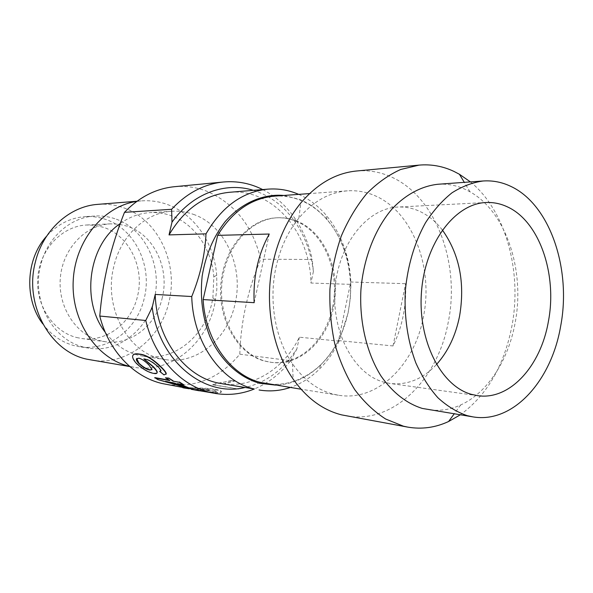 <?xml version="1.0" encoding="UTF-8"?>
<svg xmlns="http://www.w3.org/2000/svg" width="593" height="593" viewBox="0 0 593 593"><rect width="100%" height="100%" fill="white"/><g stroke="black" fill="none" stroke-linecap="round" stroke-linejoin="round"><path stroke-width="0.44" stroke-dasharray="2.96 2.22" d="M136.775 201.405L141.097 200.908C150.051 200.234 158.724 201.398 167.122 204.407C194.548 214.058 214.288 243.33 216.697 275.308L216.838 289.317L214.673 304.55C206.468 344.125 170.421 373.909 133.81 367.245L129.585 366.385M91.092 360.047C126.309 366.467 161.155 338.685 169.057 301.518C178.56 263.062 158.02 219.18 122.988 207.58C114.886 204.785 106.532 203.71 97.912 204.355M114.827 218.706C108.349 216.527 101.67 215.63 94.806 216.03C70.493 217.134 47.218 237.548 40.687 265.13C31.11 300.725 52.977 340.456 84.08 347.164L89.017 348.15C118.496 352.991 147.62 329.745 154.343 298.516C162.534 265.694 144.736 228.298 114.827 218.706M120.283 223.494C129.496 216.934 139.37 213.31 149.903 212.628C157.108 212.212 164.113 213.198 170.895 215.585C194.534 223.724 211.723 249.023 213.821 276.798L212.887 298.012L212.064 302.185C205 336.023 174.572 361.419 143.61 356.334L138.421 355.296C125.345 351.879 114.293 344.214 105.272 332.295M193.348 214.332C225.17 225.207 243.842 266.976 235.102 303.646C227.912 338.529 197.002 364.791 165.499 359.617L160.221 358.55C126.954 351.301 103.412 306.611 113.826 266.442C120.928 235.332 146.026 212.405 171.992 211.264C179.331 210.841 186.447 211.864 193.348 214.332M42.8 323.882C51.369 335.201 62.006 342.495 74.711 345.763L79.603 346.742C108.808 351.538 137.687 328.655 144.344 297.879C152.46 265.538 134.789 228.676 105.146 219.247C98.72 217.097 92.108 216.223 85.303 216.615C70.441 217.698 57.551 224.221 46.625 236.184M174.394 186.706C185.387 185.713 196.009 187.151 206.245 191.013C234.531 203.147 252.685 225.881 260.712 259.208C247.755 290.051 240.788 321.71 239.809 354.184C219.706 378.319 195.015 388.348 165.743 384.286M76.69 337.528L81.797 338.529C106.955 342.317 131.787 322.54 137.591 295.907C144.736 267.576 129.126 235.317 103.219 227.245L95.11 225.362L86.771 224.992C62.517 225.918 40.294 248.704 37.856 276.731C35.195 304.728 52.955 331.724 76.69 337.528M162.349 297.419C156.411 325.038 131.053 345.6 105.324 341.724L100.098 340.701C75.808 334.726 57.617 306.7 60.36 277.591C62.88 248.46 85.674 224.791 110.483 223.85L119.008 224.243L127.302 226.2C153.772 234.606 169.657 268.043 162.349 297.419M283.862 195.453L299.509 199.381C309.946 203.614 319.108 210.322 326.995 219.499C347.009 242.656 355.074 279.518 348.054 312.563C343.54 333.629 334.4 351.093 320.628 364.94C307.471 377.689 292.46 384.412 275.589 385.109M220.967 383.493C252.284 389.067 283.958 369.076 299.376 337.202L339.129 341.131L348.128 312.852L350.315 298.442L350.952 284.373L310.925 283.031C310.398 232.893 273.032 188.1 229.343 192.302M298.694 194.378C309.035 198.974 318.144 205.86 326.017 215.051C341.65 234.072 349.959 257.177 350.952 284.373M295.877 220.722C324.697 231.166 341.546 271.787 333.496 307.537C326.943 341.071 299.509 366.526 271.335 362.345L265.434 361.152C238.742 354.236 218.602 319.812 221.864 283.788C224.873 247.733 250.439 218.654 277.665 217.764C283.921 217.498 289.992 218.491 295.877 220.722M332.473 307.478C340.515 271.772 323.674 231.196 294.869 220.766C288.991 218.528 282.92 217.542 276.664 217.809C249.453 218.698 223.902 247.741 220.9 283.75C217.638 319.731 237.771 354.11 264.448 361.018L270.341 362.212C298.509 366.392 325.92 340.968 332.473 307.478M374.205 195.386C412.439 211.004 433.868 267.591 423.328 317.307C414.537 365.014 377.155 401.965 338.366 395.212L332.94 394.071C317.211 389.86 303.727 379.772 292.49 363.798C275.159 338.885 268.496 300.755 276.071 266.894C280.37 247.77 287.976 231.507 298.872 218.12C313.089 201.398 329.234 192.302 347.313 190.85C356.615 190.227 365.577 191.739 374.205 195.386M338.544 340.59L393.026 345.949C397.621 336.609 400.994 326.624 403.144 315.987C405.271 305.343 406.079 294.58 405.575 283.684L350.752 282.001L338.544 340.59C323.615 370.121 294.684 388.378 266.057 383.575M274.27 196.15C283.261 195.549 291.941 196.906 300.325 200.226C329.011 211.397 349.114 245.398 350.752 282.001M356.497 171.006C368.409 169.976 379.831 171.881 390.78 176.744C435.87 196.179 460.479 263.344 448.226 322.251C437.842 379.802 392.788 424.907 345.778 415.775M470.434 181.903C505.918 210.582 522.411 272.098 511.803 326.624C504.013 365.94 486.838 395.353 460.272 414.848M437.767 184.275C447.33 183.645 456.521 185.357 465.349 189.419L470.027 191.828C506.34 211.894 525.354 271.127 515.043 323.296C508.223 360.477 487.468 392.855 460.694 404.945C450.065 409.785 439.131 411.349 427.901 409.63M442.341 229.965C435.536 221.152 427.583 214.77 418.488 210.804C411.824 207.973 404.923 206.72 397.784 207.053C367.46 208.128 338.536 243.79 335.089 288.131C331.354 332.436 354.125 374.294 383.908 382.181L390.061 383.471C407.406 385.361 422.876 379.046 436.47 364.525M160.948 370.862L161.155 370.366L159.006 367.245C153.231 361.893 148.294 359.069 144.195 358.787L143.61 358.713L144.099 359.024M157.019 372.96L154.084 373.175C148.843 372.33 143.069 369.054 136.753 363.361C133.736 360.062 132.447 357.453 132.899 355.533L133.336 354.718M166.062 374.279L164.187 374.657L159.806 371.159M183.882 384.486L177.522 383.641M178.589 383.834L177.641 383.36M193.481 389.297L157.908 379.342L154.832 377.615M169.101 380.157L169.939 380.306L165.595 377.526M184.972 387.844L209.388 389.786L193.459 389.408M199.456 390.528L214.94 392.566C218.224 392.633 220.314 392.418 221.219 391.906C221.871 390.987 219.973 390.172 215.526 389.46C211.79 388.719 206.913 388.245 200.886 388.044L182.866 387.451M243.234 387.444L222.835 383.96L234.569 381.002L231.522 380.498L212.731 384.575L238.638 389.082L243.234 387.444L222.835 383.96M239.809 354.184L290.592 360.707L288.621 363.175C278.814 375.021 267.265 383.671 253.982 389.127M262.684 189.575C275.456 196.172 286.211 205.808 294.958 218.476C303.223 230.625 308.975 244.301 312.222 259.489L260.712 259.208M299.376 337.202L296.863 348.981L289.258 359.521C276.924 374.324 262.106 383.671 244.798 387.555M290.592 360.707L296.863 348.981M253.396 190.331C270.312 195.72 284.277 206.334 295.277 222.167C305.047 236.592 311.08 253.018 313.4 271.446L312.222 259.489M313.4 271.446L310.925 283.031M339.129 341.131C333.903 351.975 327.277 361.359 319.256 369.283C310.621 377.741 300.962 383.804 290.274 387.474M269.252 234.035L254.167 302.682M393.026 345.949L405.575 283.684M222.894 384.242L234.569 381.002M234.65 381.269L231.522 380.498M231.604 380.765L215.652 383.604M215.704 383.879L212.731 384.575M212.776 384.857L238.638 389.082M243.286 387.726L238.682 389.371M189.219 388.815L188.411 388.422M188.396 388.541L191.724 388.326M191.702 388.623L196.528 388.489M196.513 388.786L209.388 389.786M209.388 390.083L196.958 389.364M196.935 389.668L191.509 389.319M210.278 392.529L214.94 392.566M214.918 392.87C218.209 392.944 220.314 392.722 221.226 392.21C221.878 391.284 219.981 390.461 215.541 389.757L215.526 389.46M215.541 389.757C211.805 389.015 206.92 388.541 200.886 388.341L200.886 388.044M200.886 388.341L188.559 387.785M188.537 388.081L182.74 387.696M212.25 392.321L197.135 390.157L214.281 390.972C216.067 391.321 216.69 391.669 216.141 392.01L212.25 392.321L199.003 390.661M199.048 390.357L197.18 389.853L201.183 390.246M201.212 389.949L214.281 390.972M214.281 390.676C216.074 391.024 216.697 391.365 216.149 391.714L212.279 392.017M180.872 386.028L184.371 386.984L174.394 382.774L165.447 381.151L167.248 381.781M151.934 369.698L152.142 369.15L149.08 365.192M149.266 364.954C145.455 360.952 142.001 358.632 138.895 357.994L138.695 358.209M138.895 357.994L136.716 358.446M213.821 276.798L216.697 275.308M212.887 298.012L215.622 299.754M105.324 341.724L81.797 338.529M326.995 219.499L326.017 215.051M298.872 218.12L300.829 202.954M470.027 191.828L464.304 182.347M477.55 395.657L390.061 383.471M141.097 200.908L137.005 201.235M133.81 367.245L129.8 366.57M94.806 216.03L85.303 216.615M171.992 211.264L149.903 212.628M165.499 359.617L143.61 356.334M89.017 348.15L79.603 346.742M110.483 223.85L86.771 224.992M191.383 389.03L185.765 387.992M289.258 359.521L288.621 363.175M295.277 222.167L294.958 218.476M320.628 364.94L319.256 369.283M277.665 217.764L276.664 217.809M271.335 362.345L270.341 362.212M347.313 190.85L309.568 193.585M338.366 395.212L301.036 389.208M292.49 363.798L293.12 379.075M460.694 404.945L454.179 413.862M486.008 202.524L397.784 207.053"/><path stroke-width="0.89" d="M137.005 201.235L97.912 204.355C69.826 206.142 43.007 229.98 35.358 262.128C23.92 304.454 50.108 351.582 86.808 359.173L129.8 366.57M182.785 387.444L162.2 383.538C133.721 377.066 108.363 350.715 99.772 316.047C101.203 298.724 103.945 281.312 108.008 263.803C112.314 246.28 117.807 229.12 124.493 212.338C139.11 197.158 155.744 188.618 174.394 186.706L223.383 181.999C237.2 180.791 250.298 183.319 262.684 189.575M267.866 189.145L229.343 192.302C204.489 194.852 184.386 209.047 169.035 234.902L206.008 233.857C221.812 206.66 242.433 191.754 267.866 189.145C277.865 188.389 287.509 189.864 296.804 193.585L298.694 194.378M460.272 414.848L448.597 421.504C435.344 427.664 421.675 429.525 407.584 427.086L341.694 414.892C322.903 410.148 306.707 398.214 293.12 379.075C272.157 349.218 263.996 302.882 273.21 261.832C278.451 238.638 287.657 219.01 300.829 202.954C317.285 183.719 335.838 173.074 356.497 171.006L419.058 165.121C431.2 164.068 442.83 166.166 453.941 171.407L459.427 174.275L470.434 181.903M510.944 186.439C550.252 204.793 571.608 269.43 560.637 326.276C551.431 380.802 513.101 423.854 472.836 416.864L467.202 415.649C456.832 412.098 447.063 406.131 437.893 397.74C429.265 388.044 421.897 376.399 415.789 362.797C407.636 340.812 404.137 316.951 405.286 291.2C407.702 265.59 414.433 242.789 425.47 222.805C433.335 210.648 442.163 200.656 451.955 192.836C462.103 186.402 472.502 182.451 483.162 180.984C492.813 180.346 502.071 182.162 510.944 186.439M436.47 364.525C447.997 351.656 455.698 335.534 459.568 316.158C465.201 282.876 459.464 254.145 442.341 229.965M471.272 394.308L477.55 395.657C509.817 400.616 540.772 366.014 548.355 321.643C557.546 274.552 539.467 221.107 507.074 206.712C500.314 203.584 493.287 202.191 486.008 202.524C455.083 203.555 425.211 242.656 421.519 291.445C417.531 340.197 440.873 386.013 471.272 394.308M129.585 366.385L129.356 366.326C96.807 358.728 71.249 321.547 73.198 281.134C74.888 240.706 103.686 206.016 136.775 201.405M105.272 332.295C80.618 300.947 88.557 244.827 120.283 223.494M46.625 236.184C25.751 258.911 23.987 299.428 42.8 323.882M169.035 234.902L171.992 222.175C192.48 193.311 225.422 181.547 253.396 190.331M124.493 212.338L171.599 209.299L171.992 222.175M244.798 387.555C204.34 397.466 159.102 361.456 152.208 307.389L145.745 320.494L99.772 316.047M152.208 307.389L155.218 294.432C156.382 339.863 186.41 378.467 220.967 383.493L254.323 388.993C220.878 381.41 192.895 342.079 191.747 296.537L155.218 294.432M206.008 233.857C205.022 254.679 200.264 275.575 191.747 296.537M159.636 371.411L160.977 370.618L158.82 367.482C153.031 362.115 148.094 359.291 143.988 359.002L153.068 366.852C155.529 369.372 156.856 371.225 157.063 372.411C157.138 373.523 156.092 373.864 153.928 373.434C148.687 372.582 142.898 369.298 136.568 363.591C133.536 360.277 132.246 357.661 132.691 355.733C133.603 354.036 135.715 353.547 139.029 354.266C145.396 354.629 153.031 359.262 161.933 368.164C164.417 370.684 165.803 372.552 166.099 373.768L164.024 374.917L159.636 371.411L160.948 370.862M144.099 359.024L153.253 366.615C155.7 369.12 157.026 370.966 157.227 372.152L157.019 372.96M133.336 354.718C134.537 353.762 136.509 353.547 139.244 354.065C145.611 354.429 153.239 359.047 162.126 367.927C164.587 370.432 165.966 372.293 166.262 373.508L166.062 374.279M173.171 380.884L168.82 378.089L173.037 381.166L179.264 382.277L173.037 381.166M178.589 383.834L193.414 389.594L177.522 383.641L183.763 384.775L179.39 381.996M193.414 389.594L157.782 379.616L154.832 377.615L169.101 380.157M154.706 377.882L169.813 380.587L165.454 377.8L168.82 378.089M193.459 389.408L214.132 393.241C183.252 387.941 154.995 359.254 145.745 320.494M184.178 387.696L185.765 387.992M253.982 389.127C241.084 394.278 227.801 395.657 214.132 393.241M171.599 209.299C186.817 193.066 204.081 183.971 223.383 181.999M275.589 385.109L259.623 383.278C239.053 377.489 220.692 360.685 209.929 336.691C202.554 317.7 199.96 297.53 202.154 276.168C205.63 255.064 213.302 236.889 225.162 221.649C241.492 202.902 263.025 193.666 283.862 195.453M290.274 387.474C280.074 390.898 269.674 391.736 259.074 389.994M301.036 389.208L260.816 382.478C230.64 375.399 205.297 340.59 203.125 299.576L217.638 235.369C232.434 211.338 251.306 198.262 274.27 196.15L309.568 193.585M217.638 235.369L269.252 234.035C257.999 254.605 252.966 277.487 254.167 302.682L203.125 299.576M407.584 427.086L403.41 426.182L385.68 419.036C374.316 411.75 364.013 401.965 354.77 389.697C346.349 376.147 339.685 360.863 334.778 343.858C331.027 326.165 329.411 307.952 329.923 289.228C331.687 270.608 335.497 252.84 341.346 235.918C348.254 219.862 356.689 205.793 366.637 193.711C377.252 183.007 388.6 174.928 400.69 169.472L419.058 165.121M472.836 416.864L422.32 408.436C406.59 403.492 392.87 392.759 381.151 376.244C366.667 353.243 359.15 321.576 360.944 289.48C363.657 257.481 375.473 227.801 392.9 208.01C406.405 194.126 421.942 186.054 437.767 184.275L483.162 180.984M184.119 387.985L189.226 388.786M191.524 389.245L194.148 389.534M194.089 389.831L210.278 392.529M165.454 377.8L168.679 378.364M183.763 384.775L179.264 382.277M165.328 381.432L184.29 387.273L174.283 383.056L165.328 381.432M167.248 381.781L180.872 386.028M138.747 363.435C142.883 367.304 146.649 369.521 150.036 370.084L151.964 369.402L149.08 365.192C145.263 361.174 141.801 358.847 138.695 358.209L136.375 359.024C136.197 360.07 136.983 361.537 138.747 363.435L138.932 363.205C143.061 367.06 146.819 369.276 150.207 369.839L150.036 370.084M150.207 369.839L151.934 369.698M136.716 358.446L138.932 363.205M464.304 182.347L459.427 174.275M454.179 413.862L448.597 421.504M199.285 390.809L191.346 389.334M184.868 388.133L182.844 387.755"/></g></svg>
